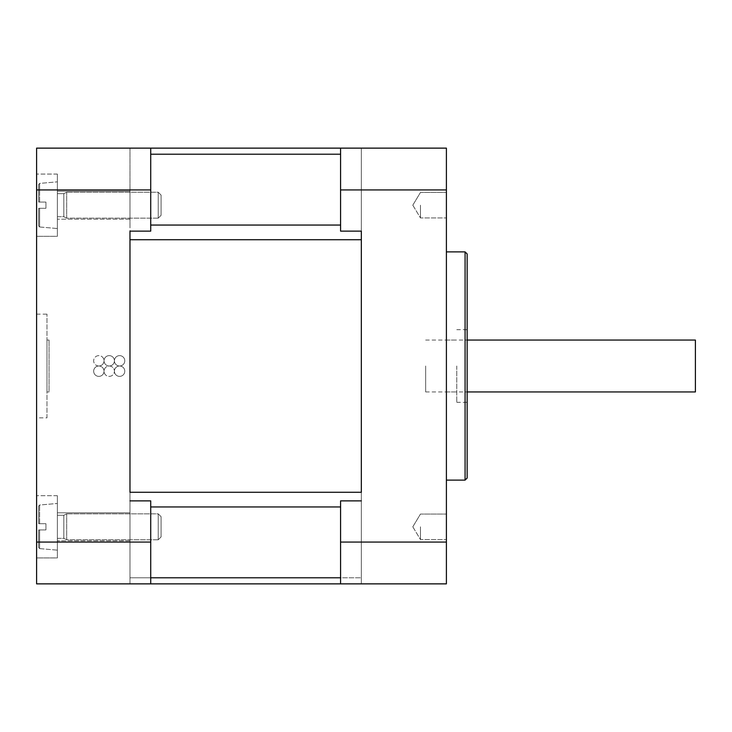 <?xml version="1.0" encoding="UTF-8"?>
<svg xmlns="http://www.w3.org/2000/svg" width="732" height="732" viewBox="0 0 732 732"><rect width="100%" height="100%" fill="white"/><g stroke="black" fill="none" stroke-linecap="round" stroke-linejoin="round"><path stroke-width="0.55" stroke-dasharray="3.66 2.75" d="M361.334 492.279L361.334 583.871L129.976 583.871L129.976 148.129L129.976 225.053L129.976 148.129L361.334 148.129L361.334 492.279L129.976 492.279M150.719 577.795L129.976 577.795L129.976 583.871L150.719 583.871L150.719 500.871L150.719 583.871L36.6 583.871L36.6 148.129L150.719 148.129L129.976 148.129L150.719 148.129L150.719 231.129L129.976 231.129L129.976 577.795L361.334 577.795L361.334 500.871L361.334 583.871L361.334 577.795L340.581 577.795M361.334 500.871L361.334 583.871L340.581 583.871L340.581 500.871L340.581 583.871L361.334 583.871L340.581 583.871L340.581 500.871L361.334 500.871L361.334 148.129L340.581 148.129L340.581 231.129L340.581 148.129L361.334 148.129L361.334 231.129L361.334 148.129M361.334 231.129L340.581 231.129L340.581 148.129L446.401 148.129L446.401 583.871L340.581 583.871M467.153 253.949L467.153 478.051M465.076 480.119L465.076 251.881M446.401 366L446.401 251.881L446.401 366M467.153 366L467.153 329.684L467.153 366M456.777 366L456.777 402.316L456.777 366M425.658 366L425.658 391.94L425.658 366M420.47 205.189L420.47 217.944L420.47 205.189M446.401 205.189L446.401 217.944L446.401 205.189M420.47 526.811L420.47 539.566L420.47 526.811M446.401 526.811L446.401 539.566L446.401 526.811M340.581 189.936L446.401 189.936M340.581 542.064L446.401 542.064M46.976 391.94L46.976 340.06L46.976 391.94L49.053 391.94L49.053 340.06L49.053 391.94M46.976 417.871L46.976 314.129L46.976 417.871L36.6 417.871L36.6 314.129L36.6 417.871M119.6 366A5.188 5.188 0 0 1 124.788 371.188A5.188 5.188 0 0 1 119.6 376.376A5.188 5.188 0 0 1 114.412 371.188A5.188 5.188 0 0 0 119.6 376.376A5.188 5.188 0 0 0 124.788 371.188A5.188 5.188 0 0 0 119.6 366A5.188 5.188 0 0 0 114.412 371.188A5.188 5.188 0 0 1 119.6 366A5.188 5.188 0 0 1 114.412 360.812A5.188 5.188 0 0 0 119.6 366A5.188 5.188 0 0 0 124.788 360.812A5.188 5.188 0 0 0 119.6 355.624A5.188 5.188 0 0 0 114.412 360.812A5.188 5.188 0 0 1 119.6 355.624A5.188 5.188 0 0 1 124.788 360.812A5.188 5.188 0 0 1 119.6 366A5.188 5.188 0 0 1 114.412 360.812A5.188 5.188 0 0 1 109.224 366A5.188 5.188 0 0 0 114.412 360.812A5.188 5.188 0 0 0 109.224 355.624A5.188 5.188 0 0 0 104.036 360.812A5.188 5.188 0 0 0 109.224 366A5.188 5.188 0 0 1 114.412 371.188A5.188 5.188 0 0 1 109.224 376.376A5.188 5.188 0 0 1 104.036 371.188A5.188 5.188 0 0 0 109.224 376.376A5.188 5.188 0 0 0 114.412 371.188A5.188 5.188 0 0 0 109.224 366A5.188 5.188 0 0 0 104.036 371.188A5.188 5.188 0 0 1 109.224 366A5.188 5.188 0 0 1 104.036 360.812A5.188 5.188 0 0 1 109.224 355.624A5.188 5.188 0 0 1 114.412 360.812A5.188 5.188 0 0 1 109.224 366A5.188 5.188 0 0 1 104.036 360.812A5.188 5.188 0 0 1 98.847 366A5.188 5.188 0 0 0 93.659 371.188A5.188 5.188 0 0 0 98.847 376.376A5.188 5.188 0 0 0 104.036 371.188A5.188 5.188 0 0 1 98.847 376.376A5.188 5.188 0 0 1 93.659 371.188A5.188 5.188 0 0 1 98.847 366A5.188 5.188 0 0 0 104.036 360.812A5.188 5.188 0 0 0 98.847 355.624A5.188 5.188 0 0 0 93.659 360.812A5.188 5.188 0 0 0 98.847 366A5.188 5.188 0 0 1 104.036 371.188A5.188 5.188 0 0 0 98.847 366A5.188 5.188 0 0 1 93.659 360.812A5.188 5.188 0 0 1 98.847 355.624A5.188 5.188 0 0 1 104.036 360.812A5.188 5.188 0 0 1 109.224 355.624A5.188 5.188 0 0 1 114.412 360.812A5.188 5.188 0 0 1 109.224 366A5.188 5.188 0 0 1 104.036 360.812A5.188 5.188 0 0 1 109.224 355.624A5.188 5.188 0 0 1 114.412 360.812A5.188 5.188 0 0 1 119.6 355.624A5.188 5.188 0 0 1 124.788 360.812A5.188 5.188 0 0 1 119.6 366A5.188 5.188 0 0 1 114.412 360.812A5.188 5.188 0 0 1 119.6 355.624A5.188 5.188 0 0 1 124.788 360.812A5.188 5.188 0 0 1 119.6 366A5.188 5.188 0 0 1 124.788 371.188A5.188 5.188 0 0 1 119.6 376.376A5.188 5.188 0 0 1 114.412 371.188A5.188 5.188 0 0 1 109.224 376.376A5.188 5.188 0 0 1 104.036 371.188A5.188 5.188 0 0 1 109.224 366A5.188 5.188 0 0 1 114.412 371.188A5.188 5.188 0 0 1 109.224 376.376A5.188 5.188 0 0 1 104.036 371.188A5.188 5.188 0 0 1 109.224 366A5.188 5.188 0 0 1 114.412 371.188A5.188 5.188 0 0 1 119.6 366A5.188 5.188 0 0 1 124.788 371.188A5.188 5.188 0 0 1 119.6 376.376A5.188 5.188 0 0 1 114.412 371.188A5.188 5.188 0 0 1 119.6 366M129.976 500.871L129.976 583.871L129.976 500.871L150.719 500.871L150.719 542.064L36.6 542.064M150.719 148.129L150.719 231.129L150.719 148.129L129.976 148.129L129.976 231.129M129.976 191.18L129.976 219.197L129.976 191.18L129.976 219.197L129.976 191.18L57.352 191.18L57.352 219.197L57.352 191.18L57.352 219.197L57.352 191.18L129.976 191.18M129.976 512.803L129.976 540.82L129.976 512.803L129.976 540.82L129.976 512.803L57.352 512.803L57.352 540.82L57.352 512.803L57.352 540.82L57.352 512.803L129.976 512.803M150.719 583.871L150.719 542.064M57.352 557.93L57.352 495.683L57.352 557.93L36.6 557.93L36.6 495.683L36.6 557.93L36.6 495.683L36.6 557.93L57.352 557.93L57.352 495.683L57.352 557.93M57.352 236.317L57.352 174.07L57.352 236.317L36.6 236.317L36.6 174.07L36.6 236.317L36.6 174.07L36.6 236.317L57.352 236.317L57.352 174.07L57.352 236.317M150.719 189.936L36.6 189.936M98.847 366A5.188 5.188 0 0 1 93.659 360.812A5.188 5.188 0 0 1 98.847 355.624A5.188 5.188 0 0 1 104.036 360.812A5.188 5.188 0 0 1 98.847 366A5.188 5.188 0 0 1 93.659 360.812A5.188 5.188 0 0 1 98.847 355.624A5.188 5.188 0 0 1 104.036 360.812A5.188 5.188 0 0 1 98.847 366A5.188 5.188 0 0 1 104.036 371.188A5.188 5.188 0 0 1 98.847 376.376A5.188 5.188 0 0 1 93.659 371.188A5.188 5.188 0 0 1 98.847 366A5.188 5.188 0 0 1 104.036 371.188A5.188 5.188 0 0 1 98.847 376.376A5.188 5.188 0 0 1 93.659 371.188A5.188 5.188 0 0 1 98.847 366M158.231 218.163L158.231 192.223L158.231 218.163L158.231 192.223L158.231 218.163L161.095 215.3L161.095 195.087L161.095 215.3L158.231 218.163L66.685 218.163L66.685 192.223L66.685 218.163L66.685 192.223L66.685 218.163L158.231 218.163M45.933 202.078L39.62 202.078L45.933 202.078L45.933 208.3L39.62 208.3L45.933 208.3L45.933 202.078L38.677 202.078L45.933 202.078L45.933 208.3L38.677 208.3L45.933 208.3L45.933 202.078M38.677 208.3L38.677 225.95L38.677 208.3L39.62 208.3L38.677 208.3L38.677 225.95L38.677 208.3M38.677 202.078L38.677 184.427L38.677 202.078L39.62 202.078L38.677 202.078L38.677 184.427L38.677 202.078M39.62 226.984L57.352 228.53L57.352 181.847L57.352 228.53L57.352 181.847L57.352 228.53L39.62 226.984L39.62 208.3L39.62 226.984L39.62 208.3L39.62 226.984L38.677 225.95L39.62 226.984M57.352 216.727L57.352 193.651L57.352 216.727L63.821 216.727L63.821 193.651L63.821 216.727L66.685 218.163L63.821 216.727L63.821 193.651L63.821 216.727L57.352 216.727L57.352 193.651L57.352 216.727M158.231 539.777L158.231 513.837L158.231 539.777L158.231 513.837L158.231 539.777L161.095 536.913L161.095 516.701L161.095 536.913L158.231 539.777L66.685 539.777L66.685 513.837L66.685 539.777L66.685 513.837L66.685 539.777L158.231 539.777M45.933 523.7L39.62 523.7L45.933 523.7L45.933 529.922L39.62 529.922L45.933 529.922L45.933 523.7L38.677 523.7L45.933 523.7L45.933 529.922L38.677 529.922L45.933 529.922L45.933 523.7M38.677 529.922L38.677 547.573L38.677 529.922L39.62 529.922L38.677 529.922L38.677 547.573L38.677 529.922M38.677 523.7L38.677 506.05L38.677 523.7L39.62 523.7L38.677 523.7L38.677 506.05L38.677 523.7M39.62 548.597L57.352 550.153L57.352 503.47L57.352 550.153L57.352 503.47L57.352 550.153L39.62 548.597L39.62 529.922L39.62 548.597L39.62 529.922L39.62 548.597L38.677 547.573L39.62 548.597M57.352 538.349L57.352 515.273L57.352 538.349L63.821 538.349L63.821 515.273L63.821 538.349L66.685 539.777L63.821 538.349L63.821 515.273L63.821 538.349L57.352 538.349L57.352 515.273L57.352 538.349M161.095 536.913L161.095 516.701L161.095 536.913M161.095 215.3L161.095 195.087L161.095 215.3M695.4 391.94L695.4 340.06M340.581 506.947L150.719 506.947M361.334 239.721L129.976 239.721M150.719 225.053L340.581 225.053M340.581 154.205L150.719 154.205M39.62 202.078L39.62 183.403L39.62 202.078M39.62 523.7L39.62 505.016L39.62 523.7M456.777 402.316L467.153 402.316M456.777 329.684L467.153 329.684M425.658 391.94L456.777 391.94M425.658 340.06L456.777 340.06M412.802 205.189L420.47 217.944L446.401 217.944L420.47 217.944L412.802 205.189L420.47 192.434L446.401 192.434L420.47 192.434L412.802 205.189M412.802 526.811L420.47 539.566L446.401 539.566L420.47 539.566L412.802 526.811L420.47 514.056L446.401 514.056L420.47 514.056L412.802 526.811M46.976 340.06L49.053 340.06M36.6 314.129L46.976 314.129M57.352 495.683L36.6 495.683L57.352 495.683M129.976 540.82L57.352 540.82L129.976 540.82M57.352 174.07L36.6 174.07L57.352 174.07M129.976 219.197L57.352 219.197L129.976 219.197M161.095 195.087L158.231 192.223L66.685 192.223L158.231 192.223L161.095 195.087M39.62 183.403L38.677 184.427L39.62 183.403L57.352 181.847L39.62 183.403M57.352 193.651L63.821 193.651L66.685 192.223L63.821 193.651L57.352 193.651M161.095 516.701L158.231 513.837L66.685 513.837L158.231 513.837L161.095 516.701M39.62 505.016L38.677 506.05L39.62 505.016L57.352 503.47L39.62 505.016M57.352 515.273L63.821 515.273L66.685 513.837L63.821 515.273L57.352 515.273M446.401 391.94L467.153 391.94M446.401 340.06L467.153 340.06"/><path stroke-width="1.1" d="M129.976 492.279L129.976 231.129L129.976 492.279L361.334 492.279L361.334 231.129L361.334 492.279M361.334 148.129L150.719 148.129L150.719 231.129L129.976 231.129M129.976 500.871L150.719 500.871L150.719 583.871L446.401 583.871L446.401 148.129L340.581 148.129L340.581 189.936L446.401 189.936M340.581 189.936L340.581 231.129L361.334 231.129M361.334 500.871L340.581 500.871L340.581 542.064L446.401 542.064M340.581 542.064L340.581 583.871M467.153 366L467.153 253.949L465.076 251.881L465.076 480.119L467.153 478.051L467.153 366M150.719 583.871L36.6 583.871L36.6 189.936L150.719 189.936M150.719 542.064L36.6 542.064M150.719 148.129L36.6 148.129L36.6 189.936M467.153 340.06L695.4 340.06L695.4 391.94L467.153 391.94M150.719 506.947L340.581 506.947M340.581 577.795L150.719 577.795M340.581 225.053L150.719 225.053M129.976 239.721L361.334 239.721M150.719 154.205L340.581 154.205M446.401 480.119L465.076 480.119M446.401 251.881L465.076 251.881"/></g></svg>
